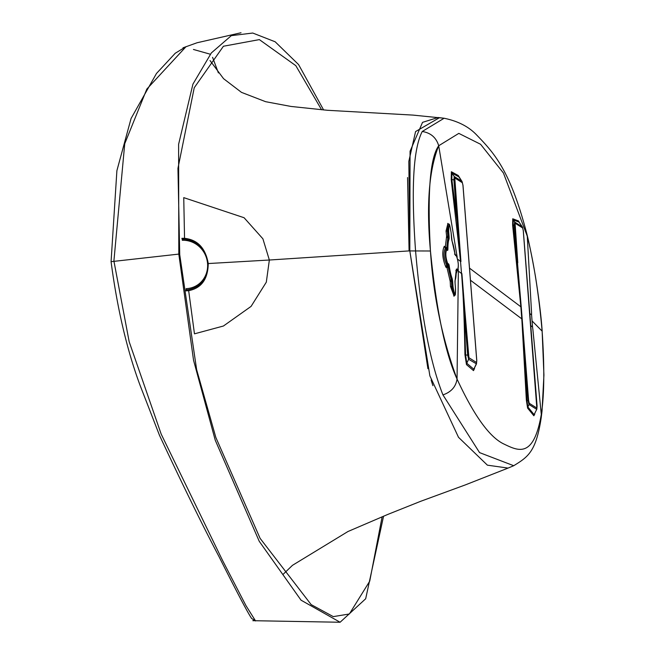 <?xml version="1.0" encoding="UTF-8"?>
<svg xmlns="http://www.w3.org/2000/svg" width="655" height="655" viewBox="0 0 655 655"><rect width="100%" height="100%" fill="white"/><g stroke="black" fill="none" stroke-linecap="round" stroke-linejoin="round"><path stroke-width="0.98" d="M407.549 177.554L409.08 250.914M111.072 261.673C117.245 308.554 126.898 349.737 140.031 385.214L159.484 435.313C182.606 484.798 202.444 525.22 218.999 556.586C237.028 592.439 247.901 613.055 251.618 618.443L255.565 620.956L245.969 605.646L222.618 560.574L161.195 434.134L129.182 341.763L113.904 261.001L124.737 143.707L146.818 89.088L186.061 46.636L175.253 53.243L156.48 73.466L131.082 118.457L116.893 170.685L111.072 261.673L178.807 254.099L178.602 144.313L192.922 84.143L211.369 52.908L231.313 35.648L252.74 33.037L275.157 41.781L298.582 64.575L323.611 109.958M383.568 516.173L365.678 598.768L340.109 622.25L301.038 600.176L259.241 541.3L215.249 440.209L193.553 360.291L178.807 254.099M321.589 109.778L295.806 65.664L259.355 39.611L223.429 46.235L194.24 87.729L177.947 168.36L179.732 254.68L196.631 369.625L215.847 437.458L260.101 538.353L311.133 604.59L333.289 616.625L349.369 613.981L369.731 581.165L382.127 516.77M193.446 49.469L210.32 54.226M212.564 57.321L218.393 72.91M188.624 289.625L188.665 290.664C201.437 288.167 207.963 279.128 208.249 263.547L269.352 260.019L266.315 282.166L251.07 306.401L223.421 326.018L194.461 333.837L188.665 290.664L186.036 290.861L186.102 289.829L188.689 289.616C201.265 286.89 207.66 278.203 207.856 263.556C207.66 278.228 201.249 286.915 188.624 289.625L186.102 289.829A1.834 0.54 -92.2 0 0 186.126 288.659A24.456 23.154 -116.7 0 0 207.57 263.564A24.456 23.154 -116.7 0 0 182.319 240.295A1.834 0.54 -92.2 0 0 182.123 239.231L184.653 239.239C197.622 240.901 205.351 249.006 207.856 263.556C205.359 249.039 197.646 240.934 184.718 239.247L182.123 239.231L181.893 238.314L184.546 238.322L183.744 197.63L244.086 217.73L262.901 238.813L269.352 260.019L409.817 250.865L408.826 161.376L415.573 131.573L439.497 117.679M432.906 385.68L431.113 380.031M427.911 368.7L409.817 250.865M184.653 239.239L184.546 238.322C197.638 239.738 205.539 248.147 208.249 263.547L207.856 263.556M442.944 394.899L479.55 452.605L513.725 465.713L508.067 468.088L487.402 465.165L458.5 437.294L429.876 375.88L409.817 250.922L410.063 151.248L422.532 122.354L438.072 117.507L444.115 118.252L422.246 131.491C411.307 152.549 412.167 203.034 415.54 250.578C419.65 298.745 427.15 354.961 442.944 394.899C451.164 392.075 455.864 386.794 457.051 379.065L458.353 271.121L457.051 379.065C473.663 414.951 489.023 436.476 503.13 443.648C517.548 450.566 533.506 459.622 541.292 414.443L532.875 329.432L532.54 326.968L530.787 325.65M422.246 131.491C430.769 132.85 436.255 137.599 438.703 145.746C428.992 169.956 426.241 205.04 430.45 250.996C427.265 192.996 430.016 157.912 438.703 145.746L457.19 257.194L438.703 145.754L458.803 133.383L480.565 144.264L503.441 173.018L527.267 236.193L531.549 312.64L531.582 314.875L529.838 313.557M459.253 177.431L458.254 175.491L451.36 171.741L451.221 179.683L460.571 261.41L457.403 259.028M519.325 222.471L518.539 220.964L512.75 218.778L512.628 225.083L520.864 306.802L469.512 268.141M458.254 175.491L461.963 181.394L458.77 176.817L451.868 173.043L454.251 176.498A3.054 2.988 122.2 0 1 454.775 177.964L460.94 261.517M451.221 179.683L451.876 179.65L451.868 173.043L451.36 171.741M457.845 221.734L457.165 221.603L453.882 179.797L451.876 179.65L457.165 221.603L461.529 273.503L458.353 271.121L458.197 269.156M461.595 273.528L464.117 309.93L465.615 354.969L464.927 354.666C464.37 319.337 463.241 292.286 461.529 273.503L461.595 273.528M430.45 250.996C433.348 296.125 442.215 338.823 457.051 379.073C445.326 353.479 436.459 310.789 430.45 250.996L409.817 250.922M454.103 296.068L450.468 286.472L450.198 281.265L447.005 267.69L445.94 267.265C442.403 258.75 441.847 251.757 444.27 246.296L445.351 247.009L446.604 236.193L446.047 231.002L447.93 223.486L447.291 231.076L447.856 236.275L446.604 236.193L446.047 231.002L448.167 231.084L448.994 224.378L447.75 223.388M454.996 253.796L455.241 254.533M456.903 271.424L456.199 273.577M455.061 283.091L455.471 288.29C455.348 296.486 454.545 295.978 453.047 286.767L452.638 281.511A3.562 0.598 84.3 0 0 452.016 278.072A21.5 3.586 -95.7 0 1 449.297 266.348A3.562 0.598 84.3 0 0 448.56 263.924L447.619 263.335C445.695 257.849 445.343 253.346 446.554 249.825A1.22 1.195 -57.8 0 0 446.137 249.006L447.078 249.596A2.702 0.45 84.3 0 0 447.39 248.31A22.368 3.733 -95.7 0 1 448.495 238.592A2.702 0.45 84.3 0 0 448.585 236.34L449.084 236.398L448.675 231.149C448.798 222.954 449.6 223.461 451.099 232.672L451.099 232.721M451.099 232.672L451.508 237.929A3.562 0.598 84.3 0 0 452.13 241.368A21.5 3.586 -95.7 0 1 454.848 253.084A3.562 0.598 84.3 0 0 455.585 255.507L456.527 256.105C458.443 261.591 458.803 266.094 457.591 269.614A1.22 1.195 122.2 0 1 457.313 270.499L456.363 269.909A2.702 0.45 84.3 0 0 456.322 269.893M457.018 271.252L457.313 270.499L456.805 271.358M456.527 256.105A1.22 1.195 -57.8 0 0 456.109 255.286L454.521 254.14M447.856 236.275L448.036 238.248L447.856 236.275M444.27 246.296L445.294 248.302L446.383 249.023A3.054 2.964 123.3 0 1 445.351 247.009L446.636 247.991L446.636 249.227L447.783 238.076A3.054 2.882 22.9 0 1 446.604 236.193M445.94 267.265L446.636 265.062C443.689 258.25 443.238 252.658 445.294 248.302L446.137 249.006C444.77 252.969 445.171 258.037 447.332 264.219L446.636 265.062L447.701 265.488L448.151 266.953L447.701 265.488A3.054 2.98 113 0 0 447.005 267.69L448.151 266.953L451.082 279.39L450.198 281.265A3.054 0.434 -3.2 0 0 451.459 281.47L451.729 286.694L453.94 296.224M451.287 279.202L451.696 281.445L451.663 278.842A22.368 3.733 -95.7 0 1 448.831 266.651A2.702 0.45 84.3 0 0 448.274 264.817A1.22 1.195 -57.8 0 0 448.56 263.924M455.471 288.29L455.495 288.315C455.602 293.505 455.405 295.765 454.881 295.086L454.881 295.086A7.696 1.285 -95.7 0 1 452.548 286.702L450.468 286.472M534.742 414.14L533.858 415.769L527.619 408.122L526.366 400.238L521.822 318.895L470.462 280.234M474.58 368.397L473.516 370.615L466.483 364.622L464.927 354.666M542.143 331.365L543.928 375.053L542.029 411.119L541.226 417.579L541.292 414.435C544.321 395.104 544.592 367.299 542.119 331.029C538.803 294.095 533.85 262.483 527.267 236.193L527.038 234.629C510.335 170.128 494.009 152.959 476.496 134.815C468.603 126.587 457.812 121.06 444.115 118.252M531.582 314.875L532.54 326.968M518.539 220.964L519.137 222.201M512.75 218.778L514.65 222.02L522.354 226.917L519.161 222.225M512.628 225.083L513.168 225.115L513.168 219.867L518.957 222.045L522.248 226.794A2.448 2.391 -57.8 0 1 522.665 227.973L523.279 230.724M514.83 225.304L513.168 225.115L521.233 306.908L514.29 225.197L514.65 222.02A2.448 2.391 122.2 0 1 515.067 223.191L517.786 262.819M523.271 230.617L536.83 408.049A2.448 2.391 122.2 0 1 536.609 409.285L529.011 404.512L527.865 406.976L526.923 400.434L526.366 400.238M536.83 408.049L529.24 403.267L528.626 400.623L521.233 306.908M522.191 319.001L520.864 306.802L524.851 359.407L525.392 359.513M468.923 357.712A3.054 2.988 122.2 0 1 468.636 359.267L466.778 363.247L465.615 354.969L467.678 355.116L464.117 309.93L464.796 310.061L468.923 357.712L476.512 362.493L476.734 360.528L462.938 185.209L462.365 182.745L454.775 177.964M468.35 355.247L467.678 355.116L468.636 359.267L476.48 363.885L473.811 369.215L476.234 364.041A3.054 2.988 -57.8 0 0 476.512 362.493M533.858 415.769L534.103 414.648L527.865 406.976L527.619 408.122M536.846 409.129L534.103 414.648L536.846 409.129L537.084 406.043M454.554 179.928L453.882 179.797L454.251 176.498L461.849 181.271A3.054 2.988 -57.8 0 1 462.365 182.745M464.796 310.061L461.898 273.618M457.591 269.614L456.65 269.017A3.562 0.598 84.3 0 0 456.24 270.72A21.5 3.586 -95.7 0 1 455.176 280.062A3.562 0.598 84.3 0 0 455.061 283.034L455.102 280.659A1.22 1.154 22.7 0 1 455.037 280.798M446.554 249.825L447.496 250.415A3.562 0.598 84.3 0 0 447.905 248.72A21.5 3.586 -95.7 0 1 448.97 239.37A3.562 0.598 84.3 0 0 449.084 236.398M452.016 278.072A1.22 1.023 159.3 0 1 451.663 278.842A2.702 0.45 84.3 0 1 452.13 281.453L452.638 281.511M449.297 266.348L448.388 266.814M447.619 263.335A1.22 1.195 122.2 0 1 447.332 264.219L448.274 264.817L447.914 265.25M447.496 250.415A1.22 1.195 -57.8 0 0 447.078 249.596L446.636 249.227M447.905 248.72A1.22 0.639 -179.8 0 0 447.39 248.31L446.898 248.139M448.97 239.37A1.22 1.154 -157.3 0 0 448.495 238.592L448.036 238.248M448.675 231.149L448.167 231.084L448.585 236.34L448.11 236.332M452.13 241.368A1.22 1.023 -20.7 0 0 451.975 240.86M455.274 254.795A1.22 1.195 122.2 0 1 455.585 255.507M455.258 254.746L456.167 255.327C458.361 261.009 458.868 266.036 457.689 270.417M456.65 269.017A1.22 1.195 122.2 0 1 456.363 269.909L456.306 269.983M455.176 280.062A1.22 1.154 22.7 0 1 455.102 280.659L456.232 269.942M455.823 270.581L456.666 271.276L456.248 271.915M451.696 281.445L452.13 281.453L452.548 286.702L453.047 286.767M527.038 234.629C529.518 244.602 532.294 258.389 535.381 276.001C538.95 298.418 541.218 316.815 542.176 331.193L532.065 320.917M522.665 227.973L515.067 223.191M537.075 405.936L523.312 230.666L522.354 226.917M529.24 403.267A2.448 2.391 122.2 0 1 529.011 404.512L528.086 400.516L528.626 400.623M528.086 400.516L524.851 359.407L526.923 400.434L528.086 400.516M473.516 370.615L473.811 369.215L466.778 363.247L466.483 364.622M241.015 32.75L197.049 42.763L183.015 47.807M340.109 622.25L252.822 620.686M443.771 118.211L413.01 115.1L327.492 110.294L290.976 106.446L265.611 101.689L241.474 92.363L223.56 78.682L210.034 60.555M282.886 574.566L292.457 565.331L347.944 531.524L387.694 514.47L420.707 501.288L465.418 484.872L507.494 468.317M455.495 288.315L455.078 283.058M455.151 254.68L452.073 241.048L451.115 232.697C450.034 225.983 449.322 223.216 448.986 224.378M456.167 255.327L455.004 254.238M454.881 295.086L454.087 296.093M513.733 465.705C528.028 456.903 536.06 451.868 541.235 417.53M476.48 363.885L476.783 360.586L462.987 185.267L461.963 181.394"/></g></svg>
